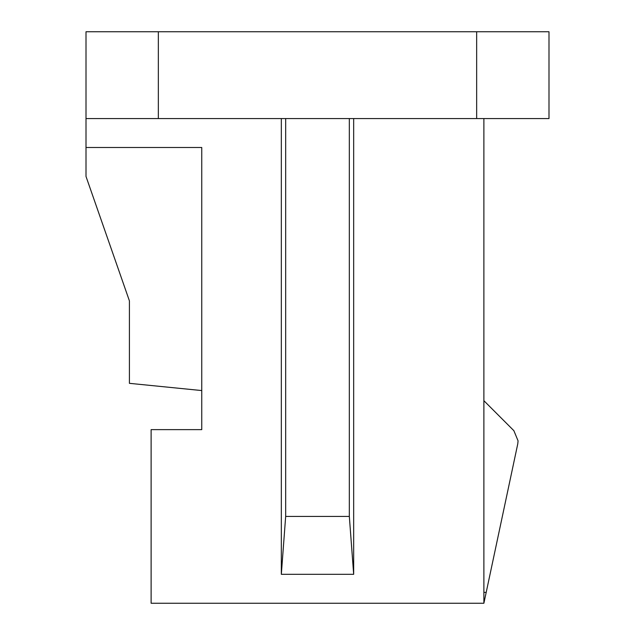 <?xml version="1.0" encoding="UTF-8"?>
<svg xmlns="http://www.w3.org/2000/svg" width="635" height="635" viewBox="0 0 635 635"><rect width="100%" height="100%" fill="white"/><g stroke="black" fill="none" stroke-linecap="round" stroke-linejoin="round"><path stroke-width="0.95" d="M158.345 31.75L158.345 118.562L548.997 118.562L548.997 31.75L86.003 31.75L86.003 118.562L86.003 31.75M483.886 118.562L483.886 603.25L151.114 603.25L151.114 429.633L201.755 429.633L201.755 390.565L129.413 383.334L129.413 300.863L86.003 176.435L86.003 118.562L158.345 118.562M517.763 443.881L518.073 440.873L513.866 430.673L518.073 440.873L517.763 443.881L486.196 592.399L483.886 592.399M483.886 603.25L486.196 592.399M513.85 430.657L483.886 400.693M201.755 429.633L201.755 147.495L86.003 147.495M281.329 118.562L281.329 574.31L353.671 574.31L353.671 118.562M281.329 574.31L285.671 516.438L285.671 118.562M285.671 516.438L349.329 516.438L349.329 118.562M349.329 516.438L353.671 574.31M476.655 118.562L476.655 31.75"/></g></svg>
